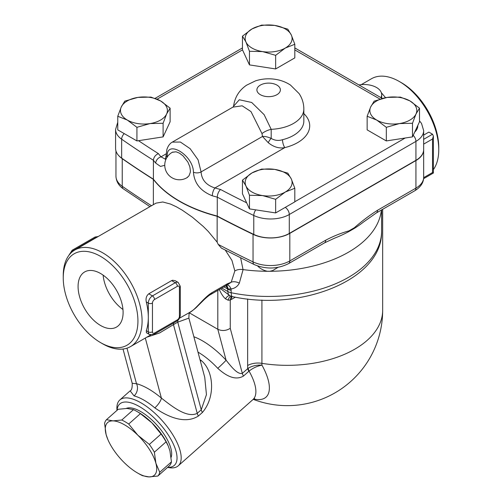<?xml version="1.0" encoding="UTF-8"?>
<svg xmlns="http://www.w3.org/2000/svg" width="502" height="502" viewBox="0 0 502 502"><rect width="100%" height="100%" fill="white"/><g stroke="black" fill="none" stroke-linecap="round" stroke-linejoin="round"><path stroke-width="0.75" d="M385.567 97.695L381.332 92.701M358.955 84.957A17.601 10.165 180 0 1 381.671 94.683A17.601 10.165 180 0 1 380.911 97.633M423.663 149.659A26.405 15.242 180 0 1 423.663 149.778A26.405 15.242 180 0 1 415.932 160.558L289.817 233.374A27.315 15.769 180 0 1 253.046 234.346A997.618 575.97 180 0 1 217.153 216.28A126.159 72.84 180 0 1 153.361 179.377A997.618 575.97 180 0 1 122.237 158.695A27.315 15.769 180 0 1 119.281 156.178M117.763 122.231L115.585 129.472L115.585 148.397A26.405 15.242 0 0 0 121.653 158.117A997.543 575.926 -0 0 0 153.405 179.201A126.159 72.84 -0 0 0 217.266 216.067A997.543 575.926 -0 0 0 253.774 234.403A26.405 15.242 -0 0 0 289.284 233.436L415.932 160.32A26.405 15.242 0 0 0 423.663 149.54L423.663 130.614A26.405 15.242 -0 0 1 415.932 141.395A5.867 3.389 -120 0 0 413.215 135.333M170.122 108.156L166.614 113.998A23.468 13.554 0 0 0 160.54 100.908A23.468 13.554 0 0 0 137.868 97.407L150.958 97.093L160.54 100.908L170.122 108.156L170.122 121.773L163.106 136.889L136.927 140.936L117.763 129.874L117.763 116.257L121.271 106.989L124.778 101.14L137.868 97.407A23.468 13.554 0 0 0 121.271 106.989A23.468 13.554 0 0 0 127.345 120.078L117.763 116.257M166.614 113.998L163.106 123.272L150.016 123.58A23.468 13.554 0 0 0 166.614 113.998M163.106 136.889L163.106 123.272M127.345 120.078A23.468 13.554 0 0 0 150.016 123.58L136.927 127.32L127.345 120.078M136.927 140.936L136.927 127.32M294.812 44.264L294.812 57.887L275.648 68.95L249.469 64.896L242.453 49.786L242.453 36.163L252.035 28.921L261.617 25.1L274.707 25.414L287.797 29.147L291.304 34.996L294.812 44.264L285.23 48.085A23.468 13.554 0 0 0 291.304 34.996A23.468 13.554 0 0 0 274.707 25.414A23.468 13.554 0 0 0 252.035 28.921A23.468 13.554 0 0 0 245.961 42.011A23.468 13.554 0 0 0 262.559 51.593A23.468 13.554 0 0 0 285.23 48.085L275.648 55.327L262.559 51.593L249.469 51.279L245.961 42.011L242.453 36.163M249.469 208.882L249.469 195.259L245.961 185.991A23.468 13.554 0 0 0 262.559 195.573A23.468 13.554 0 0 0 285.23 192.065A23.468 13.554 0 0 0 291.304 178.976A23.468 13.554 0 0 0 274.707 169.394A23.468 13.554 0 0 0 252.035 172.901L261.617 169.08L274.707 169.394L287.797 173.134L291.304 178.976L294.812 188.244L294.812 201.867L275.648 212.93L249.469 208.882L242.453 193.766L242.453 180.149L252.035 172.901A23.468 13.554 0 0 0 245.961 185.991L242.453 180.149M412.493 136.889L412.493 123.272L399.404 123.58A23.468 13.554 0 0 0 416.001 113.998A23.468 13.554 0 0 0 409.927 100.908L419.509 108.156L419.509 121.773L412.493 136.889L386.314 140.936L367.15 129.874L367.15 116.257L370.658 106.989A23.468 13.554 0 0 0 376.732 120.078A23.468 13.554 0 0 0 399.404 123.58L386.314 127.32L376.732 120.078L367.15 116.257M386.314 140.936L386.314 127.32M419.509 108.156L416.001 113.998L412.493 123.272M370.658 106.989L374.159 101.14L387.249 97.407A23.468 13.554 0 0 0 370.658 106.989M275.648 212.93L275.648 199.313L262.559 195.573L249.469 195.259M294.812 188.244L285.23 192.065L275.648 199.313M409.927 100.908A23.468 13.554 0 0 0 387.249 97.407L400.339 97.093L409.927 100.908M275.648 68.95L275.648 55.327M249.469 64.896L249.469 51.279M246.651 202.802A991.676 572.537 180 0 1 220.516 189.474C218.552 191.488 217.466 194.048 217.266 197.142A997.543 575.926 -0 0 0 253.774 215.477A5.867 3.056 -64.4 0 1 255.763 209.855M220.516 189.474A120.292 69.452 180 0 1 214.931 187.968A5.867 2.14 106.1 0 0 212.315 195.793A126.159 72.84 -0 0 0 217.266 197.142L217.266 216.067M232.903 107.133L242.165 105.809L250.994 111.595L261.988 133.601L262.502 136.456L268.288 142.725C273.715 147.067 279.225 148.699 284.822 147.619L214.931 187.968C206.228 185.156 201.616 179.804 201.089 171.916L198.064 159.787L190.126 148.667L180.394 142.041L172.293 142.129C171.577 142.442 168.528 144.269 166.859 149.571L166.175 155.143A5.867 3.357 -0.3 0 0 167.191 157.019M167.329 157.132C165.327 138.539 193.333 154.635 193.439 172.205C194.274 183.249 200.568 191.111 212.315 195.793M165.428 159.222L160.998 156.831A5.867 4.286 139.2 0 0 155.745 163.131L160.483 166.419L164.756 165.302M166.206 153.819L160.998 156.831A120.292 69.452 180 0 1 158.387 153.606C155.369 155.011 153.712 157.239 153.405 160.276A126.159 72.84 -0 0 0 155.745 163.131M261.988 133.601A14.671 8.452 164.4 0 1 271.187 129.328A35.209 20.325 0 0 0 303.842 109.053C303.792 103.437 302.223 98.292 299.129 93.623L290.476 85.058C285.933 82.102 280.919 80.194 275.429 79.341C268.601 78.281 261.937 78.801 255.436 80.891L246.582 85.196C239.096 90.285 234.76 97.332 233.562 106.336L232.934 107.114L172.299 142.122M303.842 113.609A41.076 23.713 0 0 1 284.822 147.619A5.867 1.889 76.1 0 1 282.507 139.713C278.503 140.968 274.732 140.529 271.193 138.408C267.723 136.889 264.824 136.237 262.502 136.456L201.089 171.916A5.867 3.407 -179.6 0 1 193.439 172.205M268.288 142.725A5.867 2.497 124.1 0 1 271.193 138.408L271.187 129.328L264.127 114.657L251.697 102.471L239.303 99.76L233.568 106.267M153.405 179.201L153.405 160.276A997.543 575.926 -0 0 1 121.653 139.198A5.867 3.69 124.9 0 1 124.245 133.62M172.28 152.301L176.083 151.792L179.427 153.135L183.017 155.84L187.899 162.102L189.819 166.72L190.402 170.718L190.302 172.286L189.016 175.807L186.932 177.714M377.529 210.282A5.867 3.389 60 0 1 376.318 212.967L376.318 212.967A5.867 3.389 60 0 1 376.305 212.973L414.715 190.798A5.867 3.389 -120 0 0 415.932 188.112L377.529 210.282C369.71 215.207 361.973 221.037 354.312 227.77A5.867 2.554 50 0 1 354.399 228.372A117.355 67.757 0 0 0 363.461 222.041L376.318 212.967M288.606 263.606L324.493 242.886L334.382 238.243A117.355 67.757 0 0 0 348.739 231.635A5.867 4.054 -107.5 0 0 348.928 230.876C341.266 232.991 333.529 236.097 325.704 240.201L289.817 260.921A27.315 15.769 180 0 1 253.046 261.9A5.867 3.062 115.6 0 0 254.257 264.585C266.041 269.455 277.487 269.128 288.606 263.606A5.867 3.389 -120 0 0 289.817 260.921L289.817 233.374M348.739 231.635L354.399 228.372M324.493 242.886A5.867 3.389 -120 0 0 325.704 240.201M254.257 264.585L221.376 248.095L218.201 244.38L217.153 242.165L217.153 216.28M381.589 229.834L381.639 209.892M232.119 296.538A8.804 5.083 -120 0 0 231.428 299.424L235.338 297.165M219.292 289.522C221.194 293.745 223.239 296.845 225.448 298.815L228.121 300.202L230.255 300.052A8.804 5.447 63.9 0 1 231.667 296.418M228.121 300.202A8.804 4.493 86.2 0 1 230.813 296.124M225.448 298.815A8.804 3.564 111.3 0 1 229.634 295.534M225.323 250.153L231.949 260.431L234.842 270.936L231.19 282.237L227.243 283.837L212.064 292.603A8.804 5.083 -120 0 1 210.558 294.567L225.731 285.801L227.469 287.828L227.908 291.562A8.804 5.083 120 0 0 229.734 295.59L220.635 288.744M221.834 288.054L227.908 291.562A8.804 5.083 0 0 0 231.221 292.766L231.033 288.983C234.873 288.368 237.641 286.41 239.335 283.122L243.093 269.605A112.956 65.216 0 0 0 267.409 271.287A112.956 65.216 0 0 0 269.856 271.287A112.956 65.216 0 0 0 380.955 212.992L381.514 209.968M253.755 398.996A50.853 20.764 -131.6 0 0 261.944 365.142C256.848 364.822 252.268 365.858 248.189 368.242L242.315 373.344C237.484 374.856 230.794 366.09 226.095 360.198A52.81 21.561 -131.6 0 0 193.866 336.748M100.588 342.621L102.665 343.82A55.747 32.184 -120 0 0 130.539 346.581A55.747 32.184 -120 0 0 142.085 321.06A55.747 32.184 -120 0 0 117.75 264.962A55.747 32.184 -120 0 0 74.792 250.027A55.747 32.184 -120 0 0 63.246 275.548L63.246 277.945A52.81 30.49 60 0 1 100.588 256.384A52.81 30.49 60 0 1 137.931 321.06A52.81 30.49 60 0 1 100.588 342.621A52.81 30.49 60 0 1 63.246 277.945M210.558 294.567C209.246 295.207 207.006 297.002 203.837 299.951L197.455 306.308C195.918 308.015 193.452 309.979 190.063 312.213L179.503 318.186M212.064 292.603C204 297.253 195.259 310.073 189.53 312.508L189.053 313.995L189.894 312.162M74.792 250.027L156.022 203.134L162.78 201.986L170.398 204.019L176.277 206.736L182.264 210.175L192.473 217.278L203.266 226.458L208.23 231.403L217.153 242.165M146.427 332.738L146.289 330.68A55.747 32.184 -120 0 0 148.31 317.471A55.747 32.184 -120 0 0 146.289 301.928C145.58 298.439 146.415 295.728 148.793 293.795L171.615 280.618L172.575 280.235L175.154 280.681M234.842 270.936C237.17 269.58 239.906 269.128 243.037 269.593L240.665 257.946M227.036 285.042L231.19 282.237A8.804 5.409 -152.3 0 1 239.335 283.122M227.337 285.029A8.804 4.029 -97 0 1 231.033 288.983L227.927 288.888A8.804 5.221 -62 0 0 226.458 285.412M225.724 285.807L227.927 288.888M257.526 265.922L258.147 266.468C260.569 268.852 263.657 270.459 267.409 271.287A11.803 6.815 0 0 1 269.856 271.287L272.686 270.565L278.045 267.346M189.486 312.928L217.805 329.274C221.953 331.182 226.107 330.862 230.255 328.333L230.255 300.052L231.428 299.424M146.697 337.25L159.586 332.964L173.46 324.631A8.804 5.083 60 0 1 173.648 322.993M198.39 416.026A8.804 3.596 -131.6 0 1 197.23 413.328C187.033 418.455 171.991 406.4 161.387 398.08A8.804 2.717 -49.9 0 1 154.823 407.881C166.997 416.302 184.623 424.748 198.39 416.026L202.4 412.475A8.804 3.596 -131.6 0 1 201.233 409.77L177.758 322.152L188.871 318.111L204.753 377.385L206.447 394.641L201.233 409.77L197.23 413.328L173.46 324.631L177.758 322.152A8.804 5.083 60 0 1 178.022 320.226M145.304 338.053L161.387 398.08A52.81 21.561 -131.6 0 0 136.494 383.704L132.208 383.308L123.021 349.034M202.4 412.475C215.785 396.862 213.796 370.777 201.202 360.492A8.804 3.57 -53 0 1 200.405 361.151M167.555 467.418L169.136 467.676A44.007 17.965 -131.6 0 0 178.235 465.825A44.007 17.965 -131.6 0 0 173.698 436.244A44.007 17.965 -131.6 0 0 140.98 402.836A44.007 17.965 -131.6 0 0 119.834 399.968A44.007 17.965 -131.6 0 0 116.91 408.772L116.972 410.379M119.834 399.968L130.118 390.845L134.072 395.902A44.007 17.965 48.4 0 1 143.986 400.169A44.007 17.965 48.4 0 1 154.823 407.881M197.989 352.128A44.007 17.965 48.4 0 1 198.095 352.191A44.007 17.965 48.4 0 1 217.755 368.317C224.752 374.611 234.503 381.325 243.476 376.048L249.048 371.116A8.804 3.997 55.1 0 1 248.189 368.242M117.066 410.291A41.076 16.767 48.4 0 1 139.512 406.62A41.076 16.767 48.4 0 1 173.278 443.906A41.076 16.767 48.4 0 1 167.649 467.337M126.228 408.427A33.741 13.774 48.4 0 1 156.386 424.479A33.741 13.774 48.4 0 1 171.119 457.335M136.889 411.427L138.583 412.399A35.209 14.376 48.4 0 1 151.893 422.809A35.209 14.376 48.4 0 1 168.132 445.72L166.08 441.829A38.139 15.568 -131.6 0 0 161.06 434.035L151.893 422.809L140.409 413.642A38.139 15.568 -131.6 0 0 136.889 411.427A38.139 15.568 -131.6 0 0 133.482 409.638L127 408.44L118.202 409.287L106.487 419.672L112.969 420.877L121.773 420.023L133.482 409.638M157.823 476.053L149.025 476.9A35.209 14.376 -131.6 0 0 155.896 463.258L159.736 472.256A38.139 15.568 48.4 0 1 157.823 476.053L169.538 465.661A38.139 15.568 -131.6 0 0 171.452 461.865L169.921 450.821L168.321 446.165M121.773 420.023A38.139 15.568 48.4 0 1 128.7 424.027L137.868 435.247A35.209 14.376 -131.6 0 0 112.969 420.877A35.209 14.376 -131.6 0 0 106.104 434.512A35.209 14.376 -131.6 0 0 107.899 439.614L106.104 434.512L104.579 423.468A38.139 15.568 48.4 0 1 106.487 419.672M142.543 475.695A38.139 15.568 48.4 0 1 139.136 473.913L137.441 472.934A35.209 14.376 -131.6 0 0 149.025 476.9L142.543 475.695M107.899 439.614A35.209 14.376 -131.6 0 0 124.132 462.524A35.209 14.376 -131.6 0 0 137.441 472.934M140.409 413.642L128.7 424.027M149.351 444.421A38.139 15.568 48.4 0 1 154.365 452.214L155.896 463.258A35.209 14.376 -131.6 0 0 137.868 435.247L149.351 444.421L161.06 434.035M159.736 472.256L171.452 461.865M166.08 441.829L154.365 452.214M126.968 348.168L136.494 383.704A8.804 6.865 -75.4 0 1 134.072 395.902M217.755 368.317A8.804 0.496 137 0 0 226.095 360.198L217.805 329.274L217.805 290.382M248.854 371.273A8.804 3.596 48.4 0 1 247.693 368.575A95.7 55.251 120 0 1 247.643 365.525A14.671 8.471 180 0 1 261.918 363.348L261.918 300.045M178.235 465.825L252.939 399.579A44.007 17.965 48.4 0 0 249.048 371.116C252.914 368.054 257.206 366.058 261.944 365.142A82.943 47.885 -60 0 1 261.918 363.348A95.355 55.051 180 0 0 382.662 310.286L382.662 209.303M153.361 204.672L153.361 179.377M361.233 84.65L371.461 78.745A55.747 32.184 60 0 1 399.335 81.506A55.747 32.184 60 0 1 438.754 149.784A55.747 32.184 60 0 1 433.389 169.607M423.663 135.094L428.865 132.095L432.529 134.21L433.389 136.111L432.529 139.004L432.529 172.537L433.389 173.033L433.389 136.111M438.754 149.784L438.754 147.387A52.81 30.49 -120 0 0 401.412 82.704L399.335 81.506M100.588 325.497A31.833 18.379 60 0 1 79.793 297.441A31.833 18.379 60 0 1 84.675 271.933A31.833 18.379 60 0 1 116.508 290.313A31.833 18.379 60 0 1 116.508 327.072A31.833 18.379 60 0 1 100.588 325.497M103.117 275.134A31.833 18.379 -120 0 0 122.959 309.496M172.45 152.2L176.083 151.792L179.427 153.135L183.017 155.84L187.899 162.102L189.819 166.72L190.402 170.718L190.302 172.286L189.016 175.807L187.127 177.608M157.126 99.17L242.504 49.88M294.812 49.911L379.983 99.082M158.387 153.606A991.676 572.537 180 0 1 138.527 140.692M405.183 138.019L294.812 201.741M417.789 125.475A20.538 11.86 180 0 1 414.734 132.051M253.774 234.403L253.774 215.477A26.405 15.242 0 0 0 289.284 214.511A5.867 3.389 -120 0 0 285.243 207.389M289.284 233.436L289.284 214.511L415.932 141.395L415.932 160.32M115.585 129.472A26.405 15.242 -0 0 0 121.653 139.198L121.653 158.117M260.337 94.683A11.734 6.777 180 0 1 265.596 83.345A11.734 6.777 180 0 1 279.972 91.646A11.734 6.777 180 0 1 260.337 94.683M303.842 109.053L303.842 121.032A35.209 20.325 180 0 1 282.507 139.713M414.715 190.798C420.651 187.139 423.632 182.646 423.663 177.332A26.405 15.242 180 0 1 415.932 188.112L415.932 160.558M354.312 227.77L348.928 230.876M253.046 234.346L253.046 261.9A997.618 575.97 180 0 1 218.201 244.38M149.929 206.648L123.398 188.896A5.867 3.69 -55.1 0 1 122.237 186.248A27.315 15.769 180 0 1 115.956 176.189L115.956 150.958M151.497 205.745A997.618 575.97 180 0 1 122.237 186.248L122.237 158.695M229.734 295.59A8.804 8.804 0 0 0 232.388 296.594A8.804 2.378 -78.5 0 1 231.221 292.766A112.956 65.216 0 0 0 381.589 231.227L381.589 209.918M227.638 284.935L225.731 285.801A8.804 5.083 -120 0 0 227.243 283.837M223.911 286.855L227.908 289.165A8.804 5.083 0 0 0 231.221 290.369M201.202 360.492A44.007 17.965 -131.6 0 0 199.984 359.589M230.255 328.333L242.315 373.344A8.804 3.596 -131.6 0 0 243.476 376.048M247.643 298.991L247.643 365.525M71.133 252.788A5.867 3.389 -60 0 1 73.618 250.391L96.44 237.22A2.937 1.694 -120 0 0 94.972 237.076L98.241 236.492M68.655 255.656L72.156 250.247A2.937 1.694 60 0 1 73.618 250.391L73.919 250.567M96.71 237.371L96.44 237.22A5.867 3.389 -60 0 1 97.915 236.68M146.289 330.68L148.31 331.841A2.937 1.694 0 0 0 152.457 331.841L152.457 303.095A2.937 1.694 180 0 1 148.31 303.095L148.31 331.841A5.867 3.389 120 0 0 149.521 334.527L153.926 334.382L176.742 321.205A2.937 1.694 -120 0 0 177.35 319.862L154.528 333.039A2.937 1.694 60 0 1 153.926 334.382M154.528 333.039A2.937 1.694 -60 0 1 152.457 331.841M152.457 303.095A2.937 1.694 -60 0 1 154.528 299.499L177.35 286.328A2.937 1.694 -60 0 1 179.427 287.527L179.427 316.273A2.937 1.694 -60 0 1 177.35 319.862M179.427 316.273A2.937 1.694 0 0 0 180.287 315.074L180.287 286.328A2.937 1.694 180 0 1 179.427 287.527M177.35 286.328A2.937 1.694 -120 0 0 175.28 282.733L152.457 295.91A5.867 3.389 120 0 0 148.31 303.095L146.289 301.928M148.793 293.795L152.457 295.91A2.937 1.694 60 0 1 154.528 299.499M180.287 286.328L178.21 282.444A5.867 3.389 120 0 0 175.28 282.733L171.615 280.618M432.529 134.21L423.663 139.33M423.663 144.118L432.529 139.004M432.529 172.537L423.663 177.658M381.671 98.072L381.671 94.683M155.112 98.354L242.453 47.922M419.509 120.856L421.529 123.442L423.663 130.614M166.175 155.143L165.371 159.303M294.812 47.922L382.298 98.43M172.751 152.05A14.671 14.671 0 0 0 166.733 172.462A14.671 14.671 0 0 0 187.553 177.325M123.398 188.896C118.71 185.709 116.232 181.473 115.956 176.189M253.228 399.341A95.355 95.355 0 0 0 382.662 310.286M150.656 334.966L130.539 346.581M381.589 231.227C382.85 280.097 300.422 311.616 232.388 296.594M188.871 318.111L189.053 313.995M132.208 383.308C132.346 387.82 131.656 390.336 130.118 390.851M254.596 398.657L252.939 399.579M72.156 250.247L94.972 237.076M146.396 332.726L149.521 334.527M176.742 321.205C178.95 319.755 180.13 317.71 180.287 315.074M178.21 282.444L175.085 280.637M433.389 173.033L423.594 178.693M423.663 177.332L423.663 149.778"/></g></svg>
